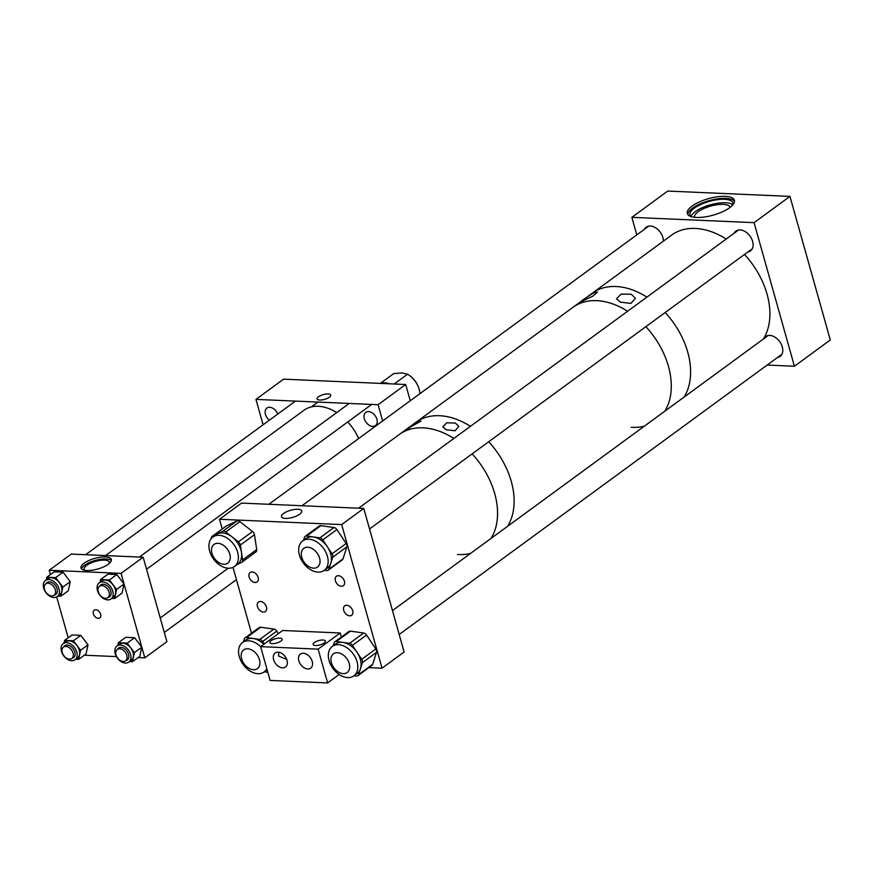 <?xml version="1.0" encoding="UTF-8"?>
<svg xmlns="http://www.w3.org/2000/svg" width="874" height="874" viewBox="0 0 874 874"><rect width="100%" height="100%" fill="white"/><g stroke="black" fill="none" stroke-linecap="round" stroke-linejoin="round"><path stroke-width="1.31" d="M86.908 570.525A15.743 5.517 164.3 0 1 81.031 567.991A15.743 5.517 164.3 0 1 88.787 560.551A15.743 5.517 164.3 0 1 105.459 556.946A15.743 5.517 164.3 0 1 111.337 559.469A15.743 5.517 164.3 0 1 103.58 566.909A15.743 5.517 164.3 0 1 86.908 570.525M111.348 560.562A15.743 5.517 -15.7 0 0 106.027 558.967A15.743 5.517 -15.7 0 0 90.667 562.015A15.743 5.517 -15.7 0 0 81.599 568.93M93.376 613.887A4.741 3.245 -126.2 0 0 99.822 617.874A4.741 3.245 -126.2 0 0 100.652 614.204A4.741 3.245 -126.2 0 0 94.217 610.216A4.741 3.245 -126.2 0 0 93.376 613.887M109.184 563.522A13.044 4.578 -15.7 0 0 109.305 562.233A13.044 4.578 -15.7 0 0 104.432 560.136A13.044 4.578 -15.7 0 0 90.623 563.118A13.044 4.578 -15.7 0 0 84.199 569.291A13.044 4.578 -15.7 0 0 84.975 570.329M143.161 557.219L71.286 554.083L49.206 570.252L121.082 573.377L144.833 657.849L166.901 641.68L143.161 557.219L121.082 573.377M84.33 655.205L116.439 656.603M138.103 657.554L144.833 657.849M49.206 570.252L50.419 574.579M56.701 596.931L68.183 637.758M328.078 393.956A7.068 2.48 164.3 0 1 330.711 395.092A7.068 2.48 164.3 0 1 327.237 398.424A7.068 2.48 164.3 0 1 319.753 400.041A7.068 2.48 164.3 0 1 317.109 398.915A7.068 2.48 164.3 0 1 320.594 395.572A7.068 2.48 164.3 0 1 328.078 393.956M376.913 419.269A8.205 5.605 53.8 0 1 375.459 425.616A8.205 5.605 53.8 0 1 364.316 418.722A8.205 5.605 53.8 0 1 365.758 412.375A8.205 5.605 53.8 0 1 376.913 419.269M269.334 420.208A8.205 5.605 53.8 0 1 265.467 414.418A8.205 5.605 53.8 0 1 266.909 408.071A8.205 5.605 53.8 0 1 277.746 414.047M382.659 420.951L378.092 404.706L405.689 384.494L410.256 400.74M405.689 384.494L283.547 379.174L255.951 399.385L263.096 424.775M378.092 404.706L255.951 399.385M394.196 383.992L407.568 374.203L402.007 372.903L393.704 373.602L380.332 383.391M407.568 374.203A18.736 12.804 53.8 0 1 410.562 376.29A18.736 12.804 53.8 0 1 418.373 386.953A18.736 12.804 53.8 0 1 419.17 389.323A18.736 12.804 53.8 0 1 419.913 393.671M380.944 383.424A18.736 12.804 53.8 0 1 389.4 383.784M410.562 376.29L411.217 376.836A16.409 11.22 53.8 0 1 418.056 386.166L418.373 386.953M59.028 588.857A9.985 6.828 -126.2 0 0 45.459 580.467A9.985 6.828 -126.2 0 0 43.7 588.191A9.985 6.828 -126.2 0 0 57.258 596.581A9.985 6.828 -126.2 0 0 59.028 588.857M57.258 596.581L59.76 594.757A9.985 6.828 -126.2 0 0 61.519 587.033A9.985 6.828 -126.2 0 0 47.961 578.643L45.459 580.467M56.067 594.222A7.396 5.058 53.8 0 1 54.964 594.626M54.275 595.128A7.396 5.058 -126.2 0 0 55.739 594.495A7.396 5.058 -126.2 0 0 57.039 588.77A7.396 5.058 -126.2 0 0 46.988 582.554A7.396 5.058 -126.2 0 0 45.951 583.756M60.896 596.188L62.852 587.088L55.674 577.605L63.07 572.186L70.248 581.68L68.292 590.769L60.896 596.188L57.979 596.057M55.674 577.605L46.814 577.222L46.246 579.899M63.07 572.186L54.21 571.804L46.814 577.222M70.248 581.68L62.852 587.088M46.639 583.253A7.396 5.058 53.8 0 1 47.349 582.324M76.781 652.037A9.985 6.828 -126.2 0 0 63.223 643.646A9.985 6.828 -126.2 0 0 61.464 651.37A9.985 6.828 -126.2 0 0 75.022 659.761A9.985 6.828 -126.2 0 0 76.781 652.037M75.022 659.761L77.513 657.936A9.985 6.828 -126.2 0 0 79.283 650.212A9.985 6.828 -126.2 0 0 65.714 641.822L63.223 643.646M73.82 657.401A7.396 5.058 53.8 0 1 72.728 657.805M72.029 658.308A7.396 5.058 -126.2 0 0 73.492 657.674A7.396 5.058 -126.2 0 0 74.803 651.949A7.396 5.058 -126.2 0 0 64.752 645.733A7.396 5.058 -126.2 0 0 63.715 646.935M78.66 659.367L80.605 650.267L73.438 640.784L80.823 635.365L88.001 644.859L86.056 653.949L78.66 659.367L75.743 659.236M73.438 640.784L64.578 640.402L63.999 643.078M80.823 635.365L71.974 634.983L64.578 640.402M88.001 644.859L80.605 650.267M64.403 646.432A7.396 5.058 53.8 0 1 65.113 645.504M130.554 654.386A9.985 6.828 -126.2 0 0 116.985 645.995A9.985 6.828 -126.2 0 0 115.226 653.719A9.985 6.828 -126.2 0 0 128.784 662.11A9.985 6.828 -126.2 0 0 130.554 654.386M128.784 662.11L131.286 660.285A9.985 6.828 -126.2 0 0 133.045 652.561A9.985 6.828 -126.2 0 0 119.487 644.16L116.985 645.995M127.593 659.75A7.396 5.058 53.8 0 1 126.49 660.143M125.801 660.646A7.396 5.058 -126.2 0 0 127.265 660.023A7.396 5.058 -126.2 0 0 128.565 654.298A7.396 5.058 -126.2 0 0 118.514 648.082A7.396 5.058 -126.2 0 0 117.477 649.284M132.422 661.705L134.377 652.616L127.2 643.122L134.596 637.714L141.774 647.197L139.818 656.287L132.422 661.705L129.505 661.574M127.2 643.122L118.34 642.74L117.772 645.416M134.596 637.714L125.736 637.321L118.34 642.74M141.774 647.197L134.377 652.616M118.165 648.77A7.396 5.058 53.8 0 1 118.875 647.842M112.79 591.206A9.985 6.828 -126.2 0 0 99.232 582.816A9.985 6.828 -126.2 0 0 97.473 590.54A9.985 6.828 -126.2 0 0 111.031 598.93A9.985 6.828 -126.2 0 0 112.79 591.206M111.031 598.93L113.522 597.106A9.985 6.828 -126.2 0 0 115.292 589.382A9.985 6.828 -126.2 0 0 101.723 580.981L99.232 582.816M109.829 596.571A7.396 5.058 53.8 0 1 108.737 596.964M108.037 597.466A7.396 5.058 -126.2 0 0 109.501 596.844A7.396 5.058 -126.2 0 0 110.812 591.119A7.396 5.058 -126.2 0 0 100.761 584.903A7.396 5.058 -126.2 0 0 99.723 586.104M114.669 598.526L116.613 589.437L109.447 579.943L116.832 574.535L124.01 584.018L122.065 593.107L114.669 598.526L111.752 598.395M109.447 579.943L100.586 579.56L100.007 582.237M116.832 574.535L107.983 574.142L100.586 579.56M124.01 584.018L116.613 589.437M100.412 585.591A7.396 5.058 53.8 0 1 101.122 584.662M358.657 438.519A42.16 28.809 -126.2 0 0 347.776 421.945M336.687 412.604A42.16 28.809 -126.2 0 0 303.988 410.256L105.514 555.58M106.519 598.209A7.047 4.818 -126.2 0 0 107.83 597.619A7.047 4.818 -126.2 0 0 108.125 589.961A7.047 4.818 -126.2 0 0 100.827 585.667A7.047 4.818 -126.2 0 0 99.516 586.257A7.047 4.818 -126.2 0 0 99.221 593.905A7.047 4.818 -126.2 0 0 106.519 598.209M44.771 590.179A7.047 4.818 -126.2 0 0 54.068 595.281A7.047 4.818 -126.2 0 0 55.04 589.01A7.047 4.818 -126.2 0 0 45.743 583.908A7.047 4.818 -126.2 0 0 44.771 590.179M126.839 655.347A7.047 4.818 -126.2 0 0 117.269 649.437A7.047 4.818 -126.2 0 0 116.024 654.877A7.047 4.818 -126.2 0 0 125.594 660.799A7.047 4.818 -126.2 0 0 126.839 655.347M64.687 646.541A7.047 4.818 -126.2 0 0 63.507 647.088A7.047 4.818 -126.2 0 0 63.256 654.823A7.047 4.818 -126.2 0 0 70.641 659.007A7.047 4.818 -126.2 0 0 71.821 658.461A7.047 4.818 -126.2 0 0 72.072 650.715A7.047 4.818 -126.2 0 0 64.687 646.541M583.504 300.623C575.092 305.321 587.186 296.461 594.517 292.561L597.488 292.167L592.659 296.275L580.74 301.738M631.279 294.254L635.42 298.274L630.93 303.42L620.496 302.153L616.552 298.821L621.075 294.079L631.279 294.254M726.207 239.05A70.27 48.004 -126.2 0 0 671.636 235.095L592.332 293.161A70.27 48.004 53.8 0 1 646.902 297.116A70.27 48.004 -126.2 0 0 592.332 293.161L573.016 307.298A70.27 48.004 53.8 0 1 627.587 311.253A70.27 48.004 -126.2 0 0 616.498 305.387A70.27 48.004 -126.2 0 0 573.016 307.298L415.849 422.371A70.27 48.004 53.8 0 1 470.42 426.326A70.27 48.004 -126.2 0 0 459.331 420.46A70.27 48.004 -126.2 0 0 415.849 422.371L399.287 434.498A70.27 48.004 53.8 0 1 453.857 438.453A70.27 48.004 -126.2 0 0 442.768 432.575A70.27 48.004 -126.2 0 0 399.287 434.498L301.989 505.729M665.19 312.521A70.27 48.004 53.8 0 1 687.751 352.2A70.27 48.004 53.8 0 1 684.08 397.08A70.27 48.004 -126.2 0 0 665.19 312.521M645.875 326.658A70.27 48.004 53.8 0 1 668.435 366.348A70.27 48.004 53.8 0 1 664.764 411.228A70.27 48.004 -126.2 0 0 645.875 326.658M644.367 426.151A70.27 48.004 53.8 0 1 631.17 427.277M409.327 428.151C402.313 431.931 412.353 424.578 418.493 421.443L420.94 421.071L407.022 429.014M455.354 423.049L458.85 426.414L455.037 430.762L446.188 429.757L442.834 426.883L446.669 422.83L455.354 423.049M488.708 441.731A70.27 48.004 53.8 0 1 511.268 481.421A70.27 48.004 53.8 0 1 507.597 526.29A70.27 48.004 -126.2 0 0 488.708 441.731M472.146 453.857A70.27 48.004 53.8 0 1 494.706 493.537A70.27 48.004 53.8 0 1 491.035 538.417A70.27 48.004 -126.2 0 0 472.146 453.857M470.638 553.351A70.27 48.004 53.8 0 1 457.441 554.477M346.716 605.256A5.856 3.999 -126.2 0 0 344.749 605.813A5.856 3.999 -126.2 0 0 344.214 611.658A5.856 3.999 -126.2 0 0 349.687 615.82A5.856 3.999 -126.2 0 0 351.665 615.263A5.856 3.999 -126.2 0 0 352.189 609.418A5.856 3.999 -126.2 0 0 346.716 605.256M338.413 575.693A5.856 3.999 -126.2 0 0 336.435 576.25A5.856 3.999 -126.2 0 0 335.911 582.095A5.856 3.999 -126.2 0 0 341.373 586.257A5.856 3.999 -126.2 0 0 343.351 585.7A5.856 3.999 -126.2 0 0 343.875 579.855A5.856 3.999 -126.2 0 0 338.413 575.693M260.463 601.498A5.856 3.999 -126.2 0 0 258.486 602.055A5.856 3.999 -126.2 0 0 257.961 607.9A5.856 3.999 -126.2 0 0 263.435 612.062A5.856 3.999 -126.2 0 0 265.401 611.505A5.856 3.999 -126.2 0 0 265.925 605.66A5.856 3.999 -126.2 0 0 260.463 601.498M252.149 571.935A5.856 3.999 -126.2 0 0 250.172 572.492A5.856 3.999 -126.2 0 0 249.647 578.337A5.856 3.999 -126.2 0 0 255.121 582.499A5.856 3.999 -126.2 0 0 257.098 581.942A5.856 3.999 -126.2 0 0 257.622 576.097A5.856 3.999 -126.2 0 0 252.149 571.935M285.416 518.391A10.532 3.693 164.3 0 1 281.483 516.698A10.532 3.693 164.3 0 1 286.672 511.716A10.532 3.693 164.3 0 1 297.816 509.302A10.532 3.693 164.3 0 1 301.748 510.995A10.532 3.693 164.3 0 1 296.559 515.977A10.532 3.693 164.3 0 1 285.416 518.391M368.894 667.605L382.036 668.173L404.116 652.015L363.759 508.428L241.552 503.096L219.483 519.265L222.215 529.01M382.036 668.173L341.679 524.586L363.759 508.428M341.679 524.586L219.483 519.265M232.987 567.346L251.504 633.202M260.627 646.705A18.245 12.465 -126.2 0 0 249.898 640.904A18.245 12.465 -126.2 0 0 242.524 642.521A18.245 12.465 -126.2 0 0 240.547 660.034A18.245 12.465 -126.2 0 0 256.705 673.581A18.245 12.465 -126.2 0 0 264.079 671.964A18.245 12.465 -126.2 0 0 266.81 668.697M263.85 644.269A18.245 12.465 -126.2 0 0 253.165 638.512L259.753 639.44L273.879 629.094A3.747 2.556 53.8 0 1 276.785 631.137L278.424 633.595M267.739 671.986A3.747 2.556 -126.2 0 1 266.559 672.117L264.309 671.8M276.785 631.137L262.648 641.483L264.298 643.941M262.648 641.483A3.747 2.556 -126.2 0 0 259.753 639.44M246.588 637.583A3.747 2.556 -126.2 0 0 245.07 637.911L259.196 627.565A3.747 2.556 53.8 0 1 260.714 627.237L246.588 637.583L253.165 638.512A18.245 12.465 -126.2 0 0 245.791 640.129L242.524 642.521M245.07 637.911A3.747 2.556 -126.2 0 0 244.381 638.894L243.431 641.855M260.714 627.237L273.879 629.094M316.825 572.011A18.245 12.465 -126.2 0 0 324.199 570.394A18.245 12.465 -126.2 0 0 326.166 552.881A18.245 12.465 -126.2 0 0 310.019 539.334A18.245 12.465 -126.2 0 0 302.633 540.951A18.245 12.465 -126.2 0 0 300.667 558.464A18.245 12.465 -126.2 0 0 316.825 572.011M324.199 570.394L327.466 568.002A18.245 12.465 -126.2 0 0 330.809 563.206A18.245 12.465 -126.2 0 0 327.411 546.862A18.245 12.465 -126.2 0 0 313.285 536.942L319.873 537.871L333.999 527.525A3.747 2.556 53.8 0 1 336.905 529.568L346.18 543.475A3.747 2.556 53.8 0 1 346.88 546.829L343.001 558.89A3.747 2.556 53.8 0 1 342.313 559.873L328.187 570.219A3.747 2.556 -126.2 0 0 328.875 569.236L343.001 558.89M328.187 570.219A3.747 2.556 -126.2 0 1 326.668 570.547L324.429 570.23M346.88 546.829L332.754 557.175L328.875 569.236M332.754 557.175A3.747 2.556 -126.2 0 0 332.054 553.821L346.18 543.475M336.905 529.568L322.768 539.913L332.054 553.821M322.768 539.913A3.747 2.556 -126.2 0 0 319.873 537.871M306.698 536.013A3.747 2.556 -126.2 0 0 305.19 536.341L319.316 525.995A3.747 2.556 53.8 0 1 320.834 525.667L306.698 536.013L313.285 536.942A18.245 12.465 -126.2 0 0 305.911 538.559L302.633 540.951M305.19 536.341A3.747 2.556 -126.2 0 0 304.502 537.324L303.551 540.285M320.834 525.667L333.999 527.525M346.465 677.492A18.245 12.465 -126.2 0 0 353.85 675.875A18.245 12.465 -126.2 0 0 355.816 658.362A18.245 12.465 -126.2 0 0 339.669 644.815A18.245 12.465 -126.2 0 0 332.284 646.432A18.245 12.465 -126.2 0 0 330.317 663.945A18.245 12.465 -126.2 0 0 346.465 677.492M353.85 675.875L357.116 673.483A18.245 12.465 -126.2 0 0 360.459 668.686A18.245 12.465 -126.2 0 0 357.062 652.343A18.245 12.465 -126.2 0 0 342.936 642.423L349.524 643.351L363.65 633.005A3.747 2.556 53.8 0 1 366.545 635.037L375.831 648.956A3.747 2.556 53.8 0 1 376.53 652.31L372.652 664.371A3.747 2.556 53.8 0 1 371.963 665.354L357.837 675.7A3.747 2.556 -126.2 0 0 358.526 674.717L372.652 664.371M357.837 675.7A3.747 2.556 -126.2 0 1 356.319 676.028L354.079 675.711M376.53 652.31L362.404 662.656L358.526 674.717M362.404 662.656A3.747 2.556 -126.2 0 0 361.705 659.302L375.831 648.956M366.545 635.037L352.419 645.383L361.705 659.302M352.419 645.383A3.747 2.556 -126.2 0 0 349.524 643.351M336.348 641.494A3.747 2.556 -126.2 0 0 334.84 641.822L348.966 631.476A3.747 2.556 53.8 0 1 350.485 631.148L336.348 641.494L342.936 642.423A18.245 12.465 -126.2 0 0 335.55 644.04L332.284 646.432M334.84 641.822A3.747 2.556 -126.2 0 0 334.152 642.805L333.202 645.755M350.485 631.148L363.65 633.005M233.041 567.313A18.245 12.465 -126.2 0 0 234.44 566.494A18.245 12.465 -126.2 0 0 234.396 545.365A18.245 12.465 -126.2 0 0 214.261 536.21A18.245 12.465 -126.2 0 0 212.874 537.04A18.245 12.465 -126.2 0 0 212.917 558.158A18.245 12.465 -126.2 0 0 233.041 567.313M234.44 566.494L237.706 564.101A18.245 12.465 -126.2 0 0 241.464 552.466A18.245 12.465 -126.2 0 0 232.069 536.92A18.245 12.465 -126.2 0 0 217.528 533.817L222.75 531.337L236.876 520.991A3.747 2.556 53.8 0 1 239.858 521.636L252.542 531.512A3.747 2.556 53.8 0 1 254.465 534.702L256.716 549.549A3.747 2.556 53.8 0 1 255.94 551.931A3.747 2.556 53.8 0 1 255.656 552.106M255.94 551.931L241.814 562.277A3.747 2.556 -126.2 0 1 241.53 562.452L237.051 564.571M241.814 562.277A3.747 2.556 -126.2 0 0 242.59 559.884L256.716 549.549M254.465 534.702L240.339 545.048L242.59 559.884M240.339 545.048A3.747 2.556 -126.2 0 0 238.416 541.858L252.542 531.512M239.858 521.636L225.732 531.971L238.416 541.858M225.732 531.971A3.747 2.556 -126.2 0 0 222.75 531.337M225.907 526.345A3.747 2.556 53.8 0 1 226.158 526.126A3.747 2.556 53.8 0 1 226.442 525.951L212.316 536.297L217.528 533.817A18.245 12.465 -126.2 0 0 216.14 534.648L212.874 537.04M212.316 536.297A3.747 2.556 -126.2 0 0 212.032 536.461A3.747 2.556 -126.2 0 0 211.224 538.613M226.442 525.951L236.876 520.991M696.436 217.451A24.45 8.576 164.3 0 1 687.303 213.518A24.45 8.576 164.3 0 1 699.353 201.96A24.45 8.576 164.3 0 1 725.256 196.355A24.45 8.576 164.3 0 1 734.389 200.288A24.45 8.576 164.3 0 1 722.339 211.847A24.45 8.576 164.3 0 1 696.436 217.451M734.499 201.348A24.45 8.576 -15.7 0 0 725.824 198.387A24.45 8.576 -15.7 0 0 701.221 203.423A24.45 8.576 -15.7 0 0 687.762 214.48M644.356 229.349A12.291 8.401 53.8 0 1 646.17 227.174A12.291 8.401 53.8 0 1 650.322 226.016A12.291 8.401 53.8 0 1 663.366 241.148M763.778 338.73A12.291 8.401 53.8 0 1 765.591 336.566A12.291 8.401 53.8 0 1 769.732 335.408A12.291 8.401 53.8 0 1 781.214 344.137A12.291 8.401 53.8 0 1 780.111 356.406A12.291 8.401 53.8 0 1 777.499 357.477M734.127 233.249A12.291 8.401 53.8 0 1 735.941 231.086A12.291 8.401 53.8 0 1 740.092 229.928A12.291 8.401 53.8 0 1 751.564 238.657A12.291 8.401 53.8 0 1 750.46 250.925A12.291 8.401 53.8 0 1 747.849 251.996M730.216 207.269A18.551 6.5 -15.7 0 0 723.311 204.374A18.551 6.5 -15.7 0 0 703.789 208.569A18.551 6.5 -15.7 0 0 694.502 217.298M732.751 204.898A22.298 7.822 -15.7 0 0 732.882 202.899A22.298 7.822 -15.7 0 0 724.557 199.316A22.298 7.822 -15.7 0 0 700.937 204.418A22.298 7.822 -15.7 0 0 689.947 214.96A22.298 7.822 -15.7 0 0 691.105 216.61M732.794 204.778A22.298 7.822 -15.7 0 0 725.518 202.757A22.298 7.822 -15.7 0 0 691.006 216.523M767.154 365.059L794.422 366.25L830.3 339.975L789.943 196.388L667.736 191.067L631.869 217.331L636.796 234.877M794.422 366.25L754.065 222.662L789.943 196.388M754.065 222.662L631.869 217.331M315.514 645.525A6.369 2.229 164.3 0 1 313.132 644.499A6.369 2.229 164.3 0 1 316.268 641.483A6.369 2.229 164.3 0 1 323.019 640.03A6.369 2.229 164.3 0 1 325.401 641.046A6.369 2.229 164.3 0 1 322.255 644.062A6.369 2.229 164.3 0 1 315.514 645.525M272.273 643.635A6.369 2.229 164.3 0 1 269.891 642.619A6.369 2.229 164.3 0 1 273.027 639.604A6.369 2.229 164.3 0 1 279.778 638.14A6.369 2.229 164.3 0 1 282.149 639.167A6.369 2.229 164.3 0 1 279.014 642.182A6.369 2.229 164.3 0 1 272.273 643.635M298.832 660.82A8.718 5.954 -126.2 0 0 310.663 668.14A8.718 5.954 -126.2 0 0 312.204 661.399A8.718 5.954 -126.2 0 0 300.372 654.08A8.718 5.954 -126.2 0 0 298.832 660.82M273.649 659.728A8.718 5.954 -126.2 0 0 285.481 667.048A8.718 5.954 -126.2 0 0 287.022 660.307A8.718 5.954 -126.2 0 0 275.19 652.987A8.718 5.954 -126.2 0 0 273.649 659.728M286.727 659.433L278.631 656.079L278.751 652.222M318.114 649.142L340.194 632.984L282.684 630.482L260.616 646.64L318.114 649.142L327.619 682.933L339.134 674.499M340.194 632.984L341.341 637.059M260.616 646.64L270.11 680.431L327.619 682.933M763.384 339.014A70.27 48.004 -126.2 0 0 744.495 254.454M245.649 648.978A11.613 7.942 -126.2 0 0 243.682 649.885A11.613 7.942 -126.2 0 0 243.267 662.645A11.613 7.942 -126.2 0 0 255.437 669.55A11.613 7.942 -126.2 0 0 257.404 668.632A11.613 7.942 -126.2 0 0 257.819 655.882A11.613 7.942 -126.2 0 0 245.649 648.978M212.972 555.973A11.613 7.942 -126.2 0 0 227.753 563.162A11.613 7.942 -126.2 0 0 228.813 551.592A11.613 7.942 -126.2 0 0 214.032 544.415A11.613 7.942 -126.2 0 0 212.972 555.973M339.986 672.86A11.613 7.942 -126.2 0 0 347.175 672.543A11.613 7.942 -126.2 0 0 348.977 662.787A11.613 7.942 -126.2 0 0 340.631 653.479A11.613 7.942 -126.2 0 0 333.442 653.796A11.613 7.942 -126.2 0 0 331.639 663.552A11.613 7.942 -126.2 0 0 339.986 672.86M319.097 565.281A11.613 7.942 -126.2 0 0 315.984 551.669A11.613 7.942 -126.2 0 0 303.802 548.326A11.613 7.942 -126.2 0 0 302.229 550.107A11.613 7.942 -126.2 0 0 305.343 563.719A11.613 7.942 -126.2 0 0 317.524 567.062A11.613 7.942 -126.2 0 0 319.097 565.281M107.83 597.619L110.539 595.642M146.548 569.269L371.712 404.422M99.516 586.257L102.214 584.269M139.392 557.055L349.196 403.449M54.068 595.281L56.777 593.293M311.384 406.88L317.939 402.084M45.743 583.908L48.452 581.931M85.63 554.706L295.434 401.1M117.269 649.437L119.978 647.448M160.237 617.973L228.201 568.209M125.594 660.799L128.303 658.821M164.312 632.448L236.45 579.637M63.507 647.088L66.206 645.11M71.821 658.461L74.53 656.472M264.079 671.964L267.105 669.757M226.158 526.126L212.032 536.461M268.831 504.287L648.792 226.104M399.189 634.469L781.924 354.232M392.47 610.587L768.202 335.496M358.602 508.198L738.552 230.015M369.538 528.989L752.285 248.762"/></g></svg>

